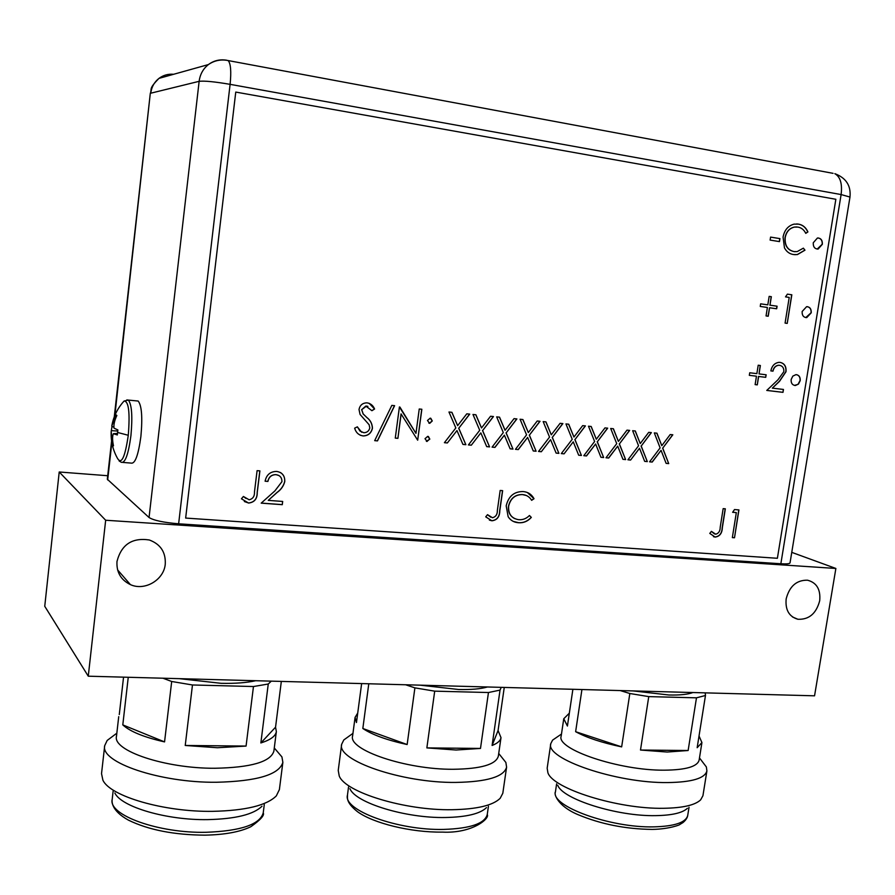 <?xml version="1.0" encoding="UTF-8"?>
<svg xmlns="http://www.w3.org/2000/svg" width="895" height="895" viewBox="0 0 895 895"><rect width="100%" height="100%" fill="white"/><g stroke="black" fill="none" stroke-linecap="round" stroke-linejoin="round"><path stroke-width="1.34" d="M116.988 561.445C116.361 572.207 120.836 579.926 130.401 584.614C144.755 591.293 163.964 579.904 165.262 564.141C165.866 552.215 160.541 544.16 149.308 539.976C132.147 537.414 121.373 544.574 116.988 561.445M786.168 598.867C785.161 609.887 789.066 616.677 797.881 619.262C808.99 619.765 816.274 613.59 819.697 600.735C820.749 589.458 816.676 582.6 807.491 580.195C796.584 580.016 789.479 586.236 786.168 598.867M791.762 552.36L835.874 568.459L105.666 520.241L59.215 471.989L107.713 475.726M105.666 520.241L88.269 676.195L814.551 695.818L835.874 568.459M59.215 471.989L44.75 606.284L88.269 676.195M262.011 806.194C253.654 814.472 235.575 818.947 207.797 819.619C166.828 820.357 121.272 806.988 114.84 792.981M279.397 789.558L276.331 795.879C266.788 805.444 245.588 810.601 212.708 811.34C164.154 812.112 110.074 796.315 102.891 780.138L101.527 773.638L104.67 745.949M275.951 749.932L281.925 756.913L282.865 762.339C279.206 774.667 257.01 781.313 216.266 782.264C159.97 782.834 99.96 762.327 104.715 745.625L107.176 740.445L114.236 735.142M273.915 750.894L273.881 751.151C270.603 761.88 250.936 767.574 214.901 768.257C165.295 768.57 112.378 750.737 116.484 736.249L118.722 716.671M281.332 681.408L275.548 727.187L276.354 731.607C275.626 736.149 270.458 739.93 260.859 742.951L268.254 684.015L253.464 686.532L246.069 746.072L217.407 747.739L185.231 745.468L192.47 684.977L171.695 681.487L164.557 741.899C144.106 737.279 130.189 731.607 122.794 724.894L128.254 677.28M123.555 677.146L119.281 714.546M255.679 680.715C246.718 682.762 235.172 683.623 221.043 683.31L179.324 678.656M162.946 678.22L171.695 681.487M192.47 684.977L253.464 686.532M268.254 684.015L271.297 681.14M122.794 724.894L164.557 741.899M185.231 745.468L246.069 746.072M260.859 742.951L275.548 727.187M813.253 242.78C813.096 246.908 814.73 248.989 818.142 249.045L822.348 244.279C822.516 240.128 820.872 238.036 817.415 238.014L813.253 242.78M817.202 249.078L822.192 244.268C822.438 240.677 821.107 238.573 818.198 237.958M791.146 379.525C790.923 383.183 792.343 385.174 795.398 385.51L798.508 384.056L800.208 380.632C800.421 376.952 798.989 374.96 795.912 374.647L792.825 376.113L791.146 379.525M794.436 385.421L797.96 384.38L800.052 380.599C800.32 377.477 799.213 375.508 796.718 374.692M802.144 311.505C801.954 315.387 803.475 317.434 806.719 317.624L811.228 312.803C811.418 308.887 809.874 306.851 806.608 306.672L802.144 311.505M805.768 317.602L811.06 312.78C811.329 309.424 810.109 307.388 807.402 306.661M835.852 199.283L235.754 92.073L185.657 518.071L777.386 558.279L835.852 199.283M372.454 428.224C371.313 433.057 368.36 435.63 363.594 435.932L362.844 435.899C358.66 435.127 355.93 432.553 354.644 428.179L357.385 426.825L359.991 431.099L363.851 432.71C366.995 432.632 368.975 431.043 369.792 427.922L369.132 424.745L360.07 414.463L359.018 409.496C359.857 405.446 362.262 403.231 366.212 402.862L367.342 402.895C370.754 403.567 373.17 405.614 374.58 409.015L371.917 410.704L365.82 406.061L361.714 409.642L363.157 413.904L366.771 417.428C370.373 420.124 372.264 423.727 372.454 428.224L372.354 428.179C371.212 433.012 368.259 435.585 363.493 435.887L362.844 435.899M492.474 517.735C495.808 516.885 497.441 514.412 497.363 510.34L500.171 490.46L502.643 490.661L499.79 510.821C499.69 516.829 497.061 520.152 491.903 520.789L485.716 516.851L487.506 514.67L492.474 517.735M506.19 505.854C508.45 496.277 514.077 491.512 523.083 491.556C527.972 491.948 531.619 494.331 534.013 498.716L531.641 500.327C529.538 496.826 526.495 494.913 522.49 494.588C515.117 494.577 510.497 498.459 508.617 506.246C508.203 513.775 511.381 518.216 518.138 519.603L519.078 519.704C522.993 519.939 526.45 518.541 529.46 515.498L531.328 517.411C527.748 521.315 523.519 523.094 518.653 522.736L517.634 522.635C513.585 522.177 510.43 520.208 508.159 516.728L506.19 505.854M736.328 512.6L732.625 512.309L734.493 509.557L738.934 509.915L734.504 537.761L732.345 537.604L736.328 512.6L732.647 512.264M715.709 534.214C718.685 533.398 720.184 531.071 720.206 527.256L723.16 508.628L725.33 508.807L722.343 527.703C722.108 533.331 719.703 536.452 715.139 537.067L709.78 533.409L711.413 531.35L715.709 534.214M779.467 241.605L770.114 240.084L770.595 237.097L779.937 238.618L779.467 241.605M783.058 237.052C784.479 229.981 788.171 225.674 794.111 224.13L798.441 224.119C802.759 224.835 805.914 227.442 807.916 231.928L805.757 233.36C804.001 229.758 801.361 227.666 797.825 227.073L794.413 227.095C789.468 228.259 786.392 231.76 785.195 237.6C784.669 245.443 787.611 250.108 794.055 251.584L797.188 251.596L803.374 248.161L804.974 250.175L797.411 254.583L793.596 254.549C789.625 254.012 786.593 251.797 784.467 247.893L783.058 237.052M760.247 306.437L760.649 303.841L767.809 304.871L769.163 296.368L771.333 296.692L769.98 305.184L777.095 306.202L776.681 308.775L769.566 307.768L768.223 316.248L766.053 315.935L767.395 307.455L760.247 306.437M789.211 297.42L785.519 296.883L787.399 294.142L791.829 294.791L787.231 323.397L785.083 323.095L789.211 297.42M749.316 375.329L749.73 372.767L756.868 373.64L758.21 365.227L760.37 365.507L759.038 373.909L766.142 374.781L765.728 377.332L758.624 376.471L757.293 384.861L755.123 384.604L756.465 376.202L749.316 375.329L756.465 376.202M783.83 371.705C784.031 368.08 782.61 365.943 779.579 365.305L778.594 365.272C775.641 365.731 773.772 367.7 772.989 371.168L770.841 370.899C771.904 365.898 774.567 363.057 778.84 362.363L780.16 362.408C784.49 363.37 786.437 366.48 786 371.738L779.556 381.292L772.363 388.139L783.461 389.448L782.991 392.346L766.769 390.433L777.934 379.816L783.83 371.705M374.681 440.642L391.831 405.39L394.617 405.67L377.477 440.899L374.681 440.642L377.477 440.899M401.15 413.937L397.906 438.349L395.277 438.102L399.405 406.979L415.962 433.37L419.24 408.993L421.847 409.261L417.685 440.195L401.038 413.893L397.906 438.349M429.533 423.29L427.474 420.482L430.226 418.144L432.274 420.952L429.779 423.301L428.873 423.134M427.072 441.47L425.013 438.684L427.765 436.335L429.824 439.132L426.389 441.302M444.401 442.689L455.835 427.955L448.966 412.013L451.919 412.315L457.647 425.617L466.787 413.837L469.718 414.128L458.777 428.235L465.87 444.692L462.939 444.412L456.965 430.573L447.355 442.958L444.401 442.689M468.398 444.927L479.72 430.282L472.974 414.463L475.894 414.754L481.51 427.967L490.572 416.253L493.458 416.544L482.629 430.562L489.576 446.896L486.69 446.627L480.828 432.889L471.307 445.195L468.398 444.927M492.071 447.131L503.292 432.587L496.669 416.869L499.555 417.171L505.071 430.282L514.043 418.636L516.896 418.927L506.156 432.867L512.98 449.089L510.139 448.82L504.377 435.171L494.957 447.399L492.071 447.131L494.957 447.399M515.453 449.312L526.562 434.858L520.073 419.252L522.915 419.542L528.33 432.565L537.213 420.997L540.032 421.288L529.392 435.127L536.094 451.237L533.275 450.979L527.636 437.42L518.283 449.581L515.453 449.312L518.283 449.581M281.959 481.644C281.959 477.594 279.99 475.267 276.029 474.663C271.621 474.686 268.914 476.945 267.907 481.432L265.11 481.208C266.441 474.797 270.268 471.531 276.577 471.419C282.238 472.336 284.957 475.726 284.767 481.611C283.57 486.086 281.019 489.71 277.081 492.496L268.265 500.372L282.686 501.446L282.283 504.679L261.195 503.147L274.888 490.907L281.959 481.644M249.134 499.79C252.905 498.884 254.695 496.255 254.482 491.892L257.089 470.658L259.908 470.882L257.257 492.429C257.324 498.851 254.426 502.386 248.575 503.046L241.437 498.806L243.406 496.468L249.134 499.79M649.591 461.82L660.118 447.892L654.312 432.911L656.952 433.18L661.785 445.676L670.21 434.534L672.816 434.791L662.736 448.138L668.722 463.61L666.115 463.364L661.069 450.353L652.22 462.066L649.591 461.82L652.22 462.066M627.932 459.806L638.56 445.788L632.642 430.708L635.305 430.976L640.238 443.562L648.73 432.341L651.381 432.609L641.212 446.046L647.309 461.607L644.668 461.361L639.522 448.261L630.595 460.052L627.932 459.806M606.004 457.759L616.722 443.651L610.692 428.47L613.399 428.75L618.411 441.414L626.992 430.137L629.666 430.406L619.407 443.909L625.616 459.594L622.942 459.336L617.707 446.146L608.701 458.016L606.004 457.759L608.701 458.016M583.797 455.689L594.616 441.492L588.474 426.21L591.203 426.49L596.316 439.244L604.975 427.888L607.683 428.168L597.334 441.761L603.655 457.546L600.948 457.289L595.622 444.009L586.527 455.947L583.797 455.689L586.527 455.947M561.299 453.586L572.218 439.311L565.964 423.928L568.728 424.208L573.941 437.051L582.667 425.628L585.419 425.897L574.97 439.579L581.426 455.465L578.685 455.208L573.247 441.839L564.074 453.843L561.299 453.586M538.521 451.46L549.541 437.096L543.164 421.601L545.972 421.892L551.275 434.813L560.091 423.324L562.865 423.603L552.327 437.364L558.894 453.362L556.119 453.105L550.582 439.646L541.33 451.729L538.521 451.46M111.584 440.989L107.322 479.239L149.051 517.511C153.627 520.42 163.494 522.512 178.631 523.799L780.854 563.76C786.615 564.107 789.67 563.805 790.039 562.854L849.981 197.057L841.11 194.562L780.854 563.76M235.754 92.073L185.657 518.071M362.743 435.854L360.226 435.227M357.318 426.859L361.714 432.285M369.132 403.298L374.58 409.015M374.479 408.981L371.872 410.637M367.901 406.386L366.614 406.095M366.514 406.05L361.714 409.642M361.614 409.597L363.157 413.904M363.057 413.859L366.771 417.428M366.67 417.383C370.273 420.079 372.163 423.682 372.354 428.179M502.52 490.65L499.678 510.765C499.578 516.773 496.949 520.096 491.78 520.733L491.903 520.789M491.78 520.733L489.386 520.107M487.484 514.692L490.717 517.176M527.423 492.552L534.013 498.716M533.89 498.66L531.585 500.227M526.238 495.472L522.49 494.588M522.367 494.543C514.994 494.521 510.374 498.403 508.494 506.201L508.617 506.246M508.494 506.201C507.935 512.052 510.016 516.191 514.748 518.63M529.426 515.531L531.328 517.411M531.205 517.355C527.625 521.259 523.396 523.038 518.541 522.68L518.653 522.736M518.541 522.68L513.316 521.416M738.789 509.904L734.504 537.761M734.359 537.705L732.356 537.559M725.174 508.796L722.198 527.647C721.963 533.275 719.558 536.396 714.993 537.011L715.139 537.067M714.993 537.011L713.483 536.687M711.368 531.406L714.188 533.688M714.042 533.633L714.781 533.991M770.595 237.108L779.937 238.618M779.78 238.618L779.31 241.583M796.639 223.94L798.441 224.119M798.284 224.119C802.602 224.835 805.757 227.442 807.76 231.928L807.916 231.928M807.76 231.928L805.724 233.271M796.584 226.938L794.257 227.095C789.312 228.259 786.235 231.76 785.038 237.6L785.195 237.6M785.038 237.6C784.512 245.431 787.455 250.097 793.899 251.573L794.055 251.584M793.899 251.573L795.062 251.696M803.285 248.239L804.974 250.175M804.818 250.164L797.244 254.572L794.648 254.683M760.649 303.841L767.809 304.871M769.163 296.379L771.333 296.692M771.177 296.67L769.98 305.184M769.823 305.161L777.095 306.202M776.938 306.179L776.524 308.753M768.067 316.226L769.566 307.768M787.399 294.142L791.829 294.791M791.672 294.779L787.231 323.397M787.074 323.375L785.083 323.095M760.224 365.484L759.038 373.909M765.986 374.759L765.728 377.332M765.583 377.298L758.624 376.471M758.479 376.437L757.293 384.861M757.136 384.828L755.123 384.581M779.433 365.283L778.437 365.238C775.484 365.697 773.616 367.666 772.832 371.134L772.989 371.168M772.832 371.134L770.841 370.888M780.529 362.475C784.535 363.661 786.302 366.737 785.844 371.705L786 371.738M785.844 371.705L779.4 381.27L772.363 388.139M783.304 389.437L782.991 392.346M782.834 392.312L766.791 390.421M394.494 405.659L377.377 440.855M397.805 438.304L395.277 438.069M399.875 407.024L415.962 433.37M421.735 409.25L417.685 440.195M430.763 418.267L432.274 420.952M432.173 420.918L429.421 423.257M428.369 436.469L429.824 439.132M429.712 439.087L426.971 441.425M451.818 412.304L457.647 425.617M469.584 414.116L458.777 428.235M458.665 428.202L465.87 444.692M465.747 444.647L462.928 444.379M447.355 442.958L456.965 430.573M447.243 442.924L444.435 442.656M475.782 414.743L481.51 427.967M493.324 416.533L482.629 430.562M482.506 430.529L489.576 446.896M489.464 446.862L486.679 446.594M471.307 445.195L480.828 432.889M471.195 445.151L468.421 444.893M499.444 417.159L505.071 430.282M516.751 418.916L506.156 432.867M506.044 432.822L512.98 449.089M512.869 449.044L510.116 448.787M494.834 447.355L504.377 435.171M522.803 419.531L528.33 432.565M539.886 421.265L529.392 435.127M529.269 435.093L536.094 451.237M535.971 451.192L533.263 450.946M518.171 449.536L527.636 437.42M278.882 475.513L276.029 474.663M275.94 474.618C271.532 474.641 268.824 476.89 267.829 481.387L267.907 481.432M267.829 481.387L265.121 481.163M280.493 472.538C283.637 474.641 285.024 477.65 284.677 481.555L284.767 481.611M284.677 481.555C283.491 486.03 280.929 489.654 277.002 492.44L268.265 500.372M282.596 501.435L282.283 504.679M282.193 504.623L261.25 503.091M259.818 470.871L257.178 492.373C257.234 498.795 254.348 502.33 248.497 502.99L248.575 503.046M248.497 502.99L244.335 501.513M243.395 496.479L246.024 498.493M656.818 433.169L661.785 445.676M672.66 434.78L662.736 448.138M662.602 448.104L668.722 463.61M668.587 463.565L666.104 463.33M652.086 462.021L661.069 450.353M635.181 430.965L640.238 443.562M651.224 432.598L641.212 446.046M641.077 446.001L647.309 461.607M647.163 461.563L644.657 461.339M630.595 460.052L639.522 448.261M630.46 460.008L627.954 459.773M613.276 428.739L618.411 441.414M629.509 430.394L619.407 443.909M619.273 443.875L625.616 459.594M625.482 459.549L622.931 459.303M608.566 457.971L617.707 446.146M591.08 426.479L596.316 439.244M607.526 428.157L597.334 441.761M597.2 441.716L603.655 457.546M603.532 457.502L600.937 457.255M586.393 455.902L595.622 444.009M568.616 424.196L573.941 437.051M585.274 425.886L574.97 439.579M574.847 439.534L581.426 455.465M581.291 455.421L578.662 455.175M564.074 453.843L573.247 441.839M563.939 453.81L561.322 453.564M545.849 421.881L551.275 434.813M562.72 423.592L552.327 437.364M552.204 437.331L558.894 453.362M558.771 453.317L556.108 453.071M541.33 451.729L550.582 439.646M541.206 451.684L538.544 451.438M486.5 807.603C480.156 813.779 466.463 817.079 445.43 817.504C405.446 818.321 355.427 802.815 349.9 788.652M500.909 756.208L505.876 762.462L506.592 767.16L502.811 793.272L500.171 798.306C492.921 805.455 476.867 809.248 452.009 809.718C404.652 810.579 345.313 792.288 339.227 775.976L338.232 770.438L341.633 744.528M506.592 767.16C503.93 776.77 487.014 781.85 455.846 782.42C401.821 783.08 336.274 760.28 341.666 744.271L343.792 739.964L349.744 735.679M504.254 687.438L498.067 730.533L500.999 737.648L498.336 756.174C495.964 764.52 480.973 768.883 453.373 769.275C405.782 769.666 347.954 749.853 352.608 735.947L355.069 717.398L357.72 713.046M500.999 737.648C500.473 740.724 497.508 743.331 492.105 745.468L500.036 690.101L488.457 692.529L480.492 748.433L456.081 750.021L426.859 747.896L434.701 691.153L414.9 687.863L407.147 744.539C387.155 740.199 372.376 734.851 362.833 728.496L368.785 683.769M361.636 683.579L356.467 722.534L355.069 717.398M487.439 686.98C480.671 688.949 471.083 689.788 458.654 689.508L420.057 685.156M405.625 684.764L414.9 687.863M434.701 691.153L488.457 692.529M500.036 690.101L501.234 687.349M362.833 728.496L407.147 744.539M426.859 747.896L480.492 748.433M492.105 745.468L498.067 730.533M687.394 808.308C682.516 812.906 671.988 815.356 655.8 815.636C617.114 816.52 562.384 799.101 557.73 785.228M702.251 761.555L706.356 766.948L706.905 770.908L702.933 795.722L700.662 799.839C695.091 805.164 682.74 807.984 663.631 808.286C617.841 809.225 552.953 788.696 547.908 772.777L547.169 768.19L550.794 743.622L552.584 740.131L557.563 736.719M706.905 770.908C704.924 778.337 691.846 782.23 667.681 782.566C616.163 783.293 544.887 758.602 550.794 743.622M699.029 735.992L701.926 742.581L699.118 760.168C697.362 766.623 685.771 769.957 664.358 770.181C618.982 770.64 556.086 749.171 561.165 736.16L563.76 718.741L569.332 713.192M701.926 742.581L697.16 747.705L705.473 695.493L696.478 697.831L688.132 750.513L667.2 752.035L640.496 750.032L648.752 696.612L629.834 693.502L621.656 746.877C602.145 742.783 586.807 737.726 575.63 731.696L581.929 689.53M572.889 689.284L567.419 726.035L563.76 718.741M692.931 692.529C687.942 694.419 679.943 695.247 668.923 695.001L633.034 690.906M620.224 690.571L629.834 693.502M648.752 696.612L696.478 697.831M705.473 695.493L705.215 692.864M575.63 731.696L621.656 746.877M640.496 750.032L688.132 750.513M119.136 460.959L121.362 462.312C125.21 463.185 128.41 454.302 130.927 435.652C132.673 416.466 131.822 404.607 128.377 400.099L124.069 401.038C117.525 408.265 113.43 416.622 111.763 426.121L115.914 414.81L116.865 415.47C114.526 420.449 113.564 424.666 114.012 428.146L117.883 429.936L117.312 434.959L113.396 433.672C112.278 436.29 112.311 440.34 113.486 445.799L112.546 445.061L111.181 431.435C110.711 441.056 112.848 450.084 117.603 458.542C121.53 464.807 125.087 457.054 128.276 435.272C130.099 412.494 128.701 401.083 124.069 401.038L122.604 402.716M111.181 431.435L111.987 426.602M122.951 462.435L131.151 463.095C135.1 463.99 138.345 455.13 140.884 436.525C142.641 417.383 141.734 405.558 138.188 401.049L136.543 400.893M111.573 430.663L117.726 431.043M113.262 444.636L112.546 445.061M116.797 415.627L115.914 414.81M111.953 426.591L113.609 426.96M263.275 812.582L263.231 812.873C259.897 824.508 240.9 830.974 206.253 832.283C158.616 833.424 108.06 815.11 112.188 799.403L113.128 791.146M226.625 60.278L228.169 60.569C230.753 63.601 231.391 71.522 230.105 84.343L841.11 194.562C842.43 183.811 840.338 176.841 834.834 173.664C846.066 177.892 851.111 185.69 849.981 197.057M178.631 523.799L230.105 84.343C214.61 81.702 204.295 80.695 199.137 81.322L149.051 517.511M114.873 415.381L150.282 93.505L114.269 416.891M107.68 479.921L111.841 442.589M150.282 93.505C152.273 88.37 148.201 89.366 158.974 78.38C154.287 82.094 151.546 87.039 150.752 93.203L199.137 81.322C200.055 74.341 203.143 68.758 208.412 64.563L158.974 78.38C163.304 75.169 168.204 73.804 173.664 74.285M226.748 60.245C219.969 59.104 213.86 60.536 208.412 64.563C214.375 60.457 220.964 59.126 228.169 60.569L833.066 173.339M488.435 806.283L487.249 814.528C484.81 823.59 470.311 828.546 443.752 829.408C398.029 830.605 342.785 810.221 347.461 795.129L348.535 787.018M689.027 807.268L687.718 815.479C685.894 822.483 674.673 826.275 654.044 826.857C610.424 828.088 550.336 806.015 555.437 791.862L556.623 783.83M128.276 435.272L117.547 432.453M138.188 401.049L126.81 399.931M130.401 584.614L117.592 569.891M797.881 619.262L792.489 616.957M264.282 804.549L263.231 812.873C264.707 815.2 260.579 819.82 250.835 826.723C240.039 831.925 224.846 834.733 205.235 835.147M116.842 733.184L107.176 740.445M204.955 835.158C174.066 834.946 148.57 829.945 128.444 820.144C110.723 810.355 111.909 801.047 112.188 799.403M282.865 762.339L279.352 789.882M274.284 747.974L281.925 756.913M276.354 731.607L273.881 751.151M487.249 814.528C490.057 818.466 472.202 833.637 442.443 832.104M352.954 733.363L343.792 739.964M442.063 832.104C411.185 832.529 373.428 823.378 357.452 811.664C344.989 801.763 347.864 797.098 347.461 795.129M498.716 753.456L505.876 762.462M687.718 815.479C687.338 817.885 685.738 820.268 682.919 822.617L679.73 824.541C680.882 824.452 669.717 829.117 652.511 829.408M561.489 734.034L552.584 740.131M652.041 829.408C625.348 829.061 600.59 824.105 577.778 814.551C557.205 805.802 553.736 793.652 555.437 791.862M699.476 757.92L706.356 766.948M113.396 433.672L117.446 433.482"/></g></svg>
